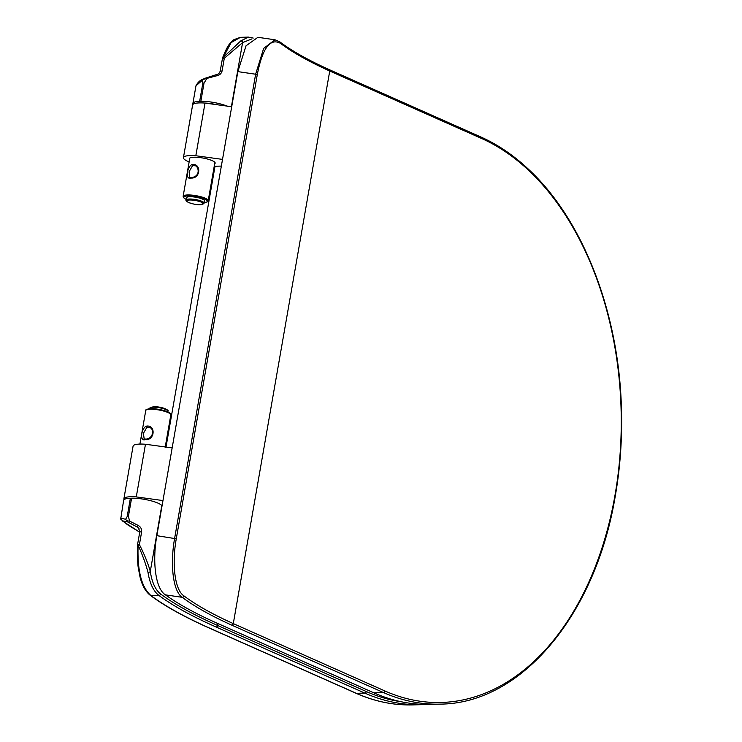 <?xml version="1.0" encoding="UTF-8"?>
<svg xmlns="http://www.w3.org/2000/svg" width="742" height="742" viewBox="0 0 742 742"><rect width="100%" height="100%" fill="white"/><g stroke="black" fill="none" stroke-linecap="round" stroke-linejoin="round"><path stroke-width="1.11" d="M251.742 38.955L242.588 42.609L224.297 58.266L223.212 57.496L240.686 40.968L248.403 37.1L240.436 37.332L231.096 42.628L223.212 57.496A1.595 1.039 -160.3 0 0 222.498 58.034A1.595 1.039 -160.3 0 0 222.461 58.247M220.244 71.139L222.071 71C221.329 73.681 219.511 75.285 216.608 75.814L206.972 78.383L204.041 83.03L202.844 83.058L202.186 80.433L195.981 85.766C197.854 82.176 200.442 79.886 203.725 78.893L203.725 78.893A1.595 0.844 65.1 0 0 203.401 79.385L206.972 78.383M162.071 505.729L161.812 505.46A19.088 4.313 -170.1 0 0 131.575 498.234L128.385 516.553L129.674 521.144L138.142 525.41C140.692 526.848 141.852 529 141.639 531.856L139.413 544.619C144.365 554.32 147.992 563.261 150.292 571.423C151.943 582.359 155.384 589.89 160.624 594.008C174.648 604.368 193.653 614.858 217.629 625.478L217.963 623.568M207.037 626.971A1.595 1.15 -66 0 0 207.352 627.213C183.506 616.5 164.52 605.908 150.394 595.409A1.595 1.41 -53.6 0 0 151.071 595.659C165.067 606.056 183.951 616.602 207.732 627.278L356.373 693.325L364.804 693.084L216.163 627.036C192.113 616.398 173.034 605.862 158.899 595.436C153.418 591.198 149.773 583.453 147.964 572.221C145.747 563.827 142.455 554.821 138.095 545.203C137.214 570.719 141.536 587.543 151.071 595.659L158.899 595.436A1.595 1.41 126.7 0 0 160.624 594.008M228.035 106.598A19.088 4.313 -170.1 0 0 200.85 101.348L204.041 83.03M120.538 518.037L125.602 519.289L127.179 516.59L130.379 498.272A19.088 4.313 -170.1 0 0 123.626 500.34L120.696 519.131L127.559 524.77L139.719 532.19L122.263 520.865L126.826 521.543A1.595 1.094 115.8 0 1 126.455 520.3L125.602 519.289M130.379 498.272L131.575 498.234M200.85 101.348L199.644 101.376A19.088 4.313 -170.1 0 0 192.892 103.453A19.088 4.313 -170.1 0 0 193.059 104.27M202.186 80.433L203.401 79.385M204.087 78.865A1.595 0.844 65.1 0 0 203.725 78.893L205.033 78.29A1.595 0.844 65.1 0 0 204.727 78.708M205.386 78.262A1.595 0.844 65.1 0 0 205.033 78.29L216.358 74.636L216.608 75.814M216.376 74.719L216.358 74.636C218.278 74.395 219.558 73.198 220.207 71.037L222.47 58.405M129.674 521.144L127.541 520.94A1.595 1.094 115.8 0 0 127.93 522.071L126.826 521.543M127.541 520.94L126.455 520.3M138.142 525.41L137.409 527.145L127.93 522.071M139.218 528.963L137.409 527.145L138.466 527.97L139.811 531.995M204.467 103.045A13.124 2.968 9.9 0 1 215.737 104.548M215.022 166.254L165.948 447.445M139.839 531.81L138.466 527.97M248.403 37.1L253.217 38.074M150.394 595.409C145.497 591.615 141.991 585.29 139.904 576.423L138.485 568.873C137.687 565.413 137.363 557.409 137.52 544.869A1.595 1.595 0 0 1 137.548 544.656L138.095 545.203L139.413 544.619L137.548 544.656L139.774 531.884L141.639 531.856M161.812 505.46L150.292 571.423A1.595 1.02 171.2 0 1 147.964 572.221M240.686 40.968A1.595 1.428 43.5 0 1 242.588 42.609L231.393 106.746M189.581 159.447A13.124 2.968 9.9 0 1 189.312 158.667A13.124 2.968 9.9 0 1 193.95 157.239A13.124 2.968 9.9 0 1 207.955 159.168A13.124 2.968 9.9 0 1 215.161 163.184A13.124 2.968 9.9 0 1 214.651 163.824M480.454 136.908A1.595 1.15 114 0 1 480.835 136.973C498.151 144.699 514.484 155.876 529.825 170.53C583.908 221.404 619.514 314.812 621.49 410.623C622.213 439.579 620.154 467.961 615.322 495.767C595.845 614.626 521.441 703.611 440.238 704.121L430.601 704.399A289.519 189.015 -91.6 0 1 373.838 692.824L383.475 692.546L231.819 625.172C210.969 615.758 194.441 606.474 182.226 597.319L165.429 594.871C155.189 588.554 152.268 560.794 156.84 535.678L222.517 159.391L195.823 155.746A19.088 4.313 -170.1 0 0 190.184 155.57A19.088 4.313 -170.1 0 0 183.432 157.647A19.088 4.313 -170.1 0 0 189.145 161.904M214.225 166.282A19.088 4.313 -170.1 0 0 214.29 166.282L221.348 166.078M195.823 155.746L205.015 103.082A19.088 4.313 -170.1 0 0 199.375 102.906A19.088 4.313 -170.1 0 0 192.623 104.974L183.432 157.647M328.799 69.525A1.595 1.15 114 0 1 329.736 71.019L233.294 623.605L384.95 690.987A287.924 187.976 88.4 0 0 614.96 495.461A287.924 187.976 88.4 0 0 481.391 138.392L329.736 71.019C309.034 61.679 292.58 52.441 280.393 43.305C270.079 37.814 262.371 48.295 257.27 74.747L176.271 538.803C171.884 562.955 174.453 589.797 183.942 595.891A1.595 1.41 126.2 0 1 182.226 597.319C172.636 591.022 170.094 563.28 174.639 538.265L255.628 74.219L237.839 71.622L231.708 106.727L205.015 103.082M237.839 71.622L246.038 45.8L257.91 37.304L274.994 39.79L263.651 48.397L255.628 74.219L257.27 74.747M165.429 594.871C178.98 604.461 195.795 613.717 215.857 622.631L373.838 692.824M222.517 159.391L231.708 106.727M162.971 500.562L136.278 496.917A19.088 4.313 -170.1 0 0 123.886 498.819A19.088 4.313 -170.1 0 0 124.062 499.635M172.163 447.899L145.469 444.254L136.278 496.917M145.469 444.254A19.088 4.313 -170.1 0 0 133.078 446.146L123.886 498.819M189.85 177.412L191.788 177.524C201.388 176.077 198.114 165.568 194.998 165.772L192.632 165.522L189.062 171.764L189.831 177.403L191.965 177.551L190.573 178.173C184.925 179.647 187.272 166.227 192.113 164.548L192.966 164.436C201.305 164.14 200.47 178.265 191.473 178.08M204.152 203.16L204.551 200.869A9.145 2.068 -170.1 0 0 199.524 198.068A9.145 2.068 -170.1 0 0 189.766 196.732A9.145 2.068 -170.1 0 0 186.53 197.724L186.131 200.015A9.145 2.068 9.9 0 1 189.368 199.023A9.145 2.068 9.9 0 1 199.125 200.359A9.145 2.068 9.9 0 1 204.152 203.16L200.433 204.718C196.083 205.311 184.443 201.954 186.131 200.015M144.18 438.986L146.146 439.106C153.306 438.494 154.707 428.718 149.346 427.364L146.99 427.104L143.41 433.347L144.18 438.995L146.322 439.143L144.913 439.756C139.273 441.24 141.611 427.791 146.471 426.131L147.315 426.019C155.653 425.732 154.828 439.83 145.831 439.672M222.071 71L224.297 58.266L222.424 58.293A1.595 1.595 0 0 1 222.498 58.034C228.137 43.778 230.335 42.86 233.878 39.678L240.436 37.332M128.385 516.553L127.179 516.59M199.644 101.376L202.844 83.058M216.163 627.036A1.595 1.15 114 0 0 217.629 625.478L366.279 691.525A287.924 187.976 88.4 0 0 401.617 701.821M355.687 693.019A1.595 1.15 -66 0 0 356.373 693.325A289.519 189.015 88.4 0 0 413.136 704.9L421.567 704.659A289.519 189.015 -91.6 0 1 364.804 693.084A1.595 1.15 114 0 0 366.279 691.525M413.136 704.9C393.761 705.429 374.71 701.542 355.993 693.251L207.352 627.213A1.595 1.15 -66 0 0 207.732 627.278M280.393 43.305A1.595 1.41 126.2 0 0 279.882 41.914C291.986 51.003 308.422 60.232 329.179 69.6L480.835 136.973A1.595 1.15 114 0 1 481.391 138.392M156.84 535.678L176.271 538.803M183.942 595.891C196.083 604.999 212.527 614.237 233.294 623.605A1.595 1.15 114 0 1 231.819 625.172M440.238 704.121A289.519 189.015 -91.6 0 1 383.475 692.546A1.595 1.15 -66 0 0 384.95 690.987M200.284 204.69A8.348 1.892 -170.1 0 0 201.332 202.167A8.348 1.892 -170.1 0 0 189.739 200.006A8.348 1.892 -170.1 0 0 188.681 202.529A8.348 1.892 -170.1 0 0 200.284 204.69M189.822 158.018L183.135 196.342A12.725 2.875 9.9 0 1 187.643 194.96A12.725 2.875 9.9 0 1 201.221 196.834A12.725 2.875 9.9 0 1 208.214 200.72L207.389 201.843L204.245 202.622M204.254 202.575A11.928 2.699 -170.1 0 0 204.031 198.8A11.928 2.699 -170.1 0 0 188.004 195.944A11.928 2.699 -170.1 0 0 186.233 199.431M192.632 165.522A0.798 0.538 -104.9 0 1 192.113 164.548M153.037 407.182A9.145 2.068 -170.1 0 0 149.801 408.174L153.52 406.607C162.415 406.607 170.057 410.512 167.822 411.318A9.145 2.068 -170.1 0 0 162.795 408.517A9.145 2.068 -170.1 0 0 153.037 407.182M150.246 409.222A12.725 2.875 -170.1 0 0 145.738 410.604C145.265 409.695 146.925 409.037 150.728 408.656C163.704 408.536 174.249 414.704 170.818 414.982A12.725 2.875 -170.1 0 0 163.824 411.096A12.725 2.875 -170.1 0 0 150.246 409.222M146.99 427.104A0.798 0.538 -104.7 0 1 146.471 426.131M150.876 408.684A11.928 2.699 9.9 0 1 163.092 410.298A11.928 2.699 9.9 0 1 170.159 413.823M153.668 406.635A8.348 1.892 9.9 0 1 162.442 407.822A8.348 1.892 9.9 0 1 167.182 410.345M192.892 103.453L195.981 85.766M426.093 704.446L421.567 704.659M279.882 41.914L274.994 39.79M208.214 200.72L214.902 162.396M183.135 196.342L183.534 197.678L186.223 199.477M149.801 408.174L149.708 408.712M145.738 410.604L139.904 444.078M170.818 414.982L165.169 447.324M167.822 411.318L167.729 411.856"/></g></svg>
